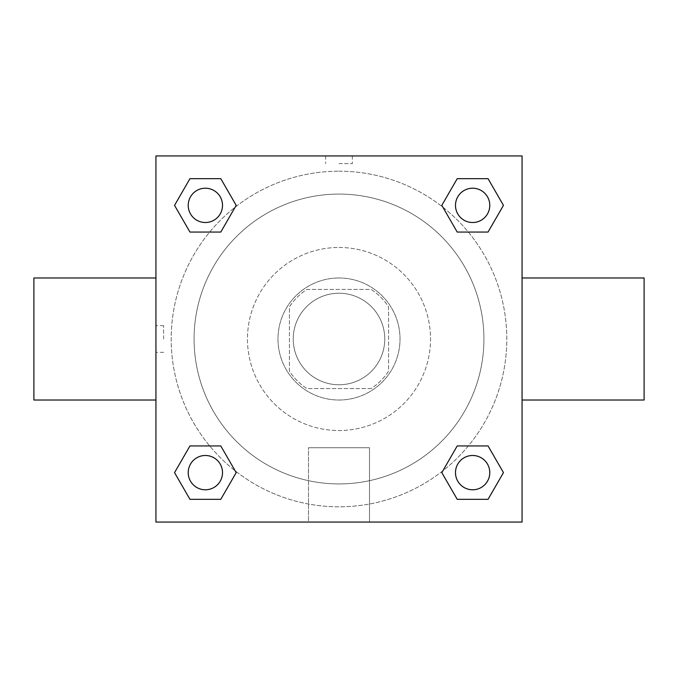 <?xml version="1.0" encoding="UTF-8"?>
<svg xmlns="http://www.w3.org/2000/svg" width="678" height="678" viewBox="0 0 678 678"><rect width="100%" height="100%" fill="white"/><g stroke="black" fill="none" stroke-linecap="round" stroke-linejoin="round"><path stroke-width="0.51" stroke-dasharray="3.39 2.54" d="M384.765 339A45.765 45.765 0 0 0 316.118 299.362A45.765 45.765 0 0 0 316.118 378.638A45.765 45.765 0 0 0 384.765 339A45.765 45.765 0 0 0 316.118 299.362A45.765 45.765 0 0 0 316.118 378.638A45.765 45.765 0 0 0 384.765 339M371.112 388.579L306.888 388.579A59.071 59.071 0 0 1 289.421 371.112L289.421 306.888A59.071 59.071 0 0 1 306.888 289.421L371.112 289.421A59.071 59.071 0 0 1 388.579 306.888L388.579 371.112A59.071 59.071 0 0 1 371.112 388.579L306.888 388.579A59.071 59.071 0 0 1 289.421 371.112L289.421 306.888A59.071 59.071 0 0 1 306.888 289.421L371.112 289.421A59.071 59.071 0 0 1 388.579 306.888L388.579 371.112A59.071 59.071 0 0 1 371.112 388.579M339 277.98A61.02 61.02 0 0 1 391.842 369.51A61.02 61.02 0 0 1 286.158 369.51A61.02 61.02 0 0 1 339 277.98A61.02 61.02 0 0 0 277.98 339A61.02 61.02 0 0 0 339 400.02A61.02 61.02 0 0 0 400.02 339A61.02 61.02 0 0 0 339 277.98M339 247.47A91.53 91.53 0 0 1 418.267 384.765A91.53 91.53 0 0 1 259.733 384.765A91.53 91.53 0 0 1 339 247.47A91.53 91.53 0 0 1 418.267 384.765A91.53 91.53 0 0 1 259.733 384.765A91.53 91.53 0 0 1 339 247.47M339 194.078A144.923 144.923 0 0 1 464.506 411.461A144.923 144.923 0 0 1 213.494 411.461A144.923 144.923 0 0 1 339 194.078A144.923 144.923 0 0 0 194.078 339A144.923 144.923 0 0 0 339 483.923A144.923 144.923 0 0 0 483.923 339A144.923 144.923 0 0 0 339 194.078M155.94 155.94L522.06 155.94L522.06 522.06L155.94 522.06L155.94 155.94L522.06 155.94L522.06 522.06L155.94 522.06L155.94 155.94L522.06 155.94L522.06 522.06L155.94 522.06L155.94 155.94M339 155.94L325.652 155.94L339 155.94M472.634 455.489A17.145 17.145 0 0 1 487.482 481.21A17.145 17.145 0 0 1 457.786 481.21A17.145 17.145 0 0 1 472.634 455.489A17.145 17.145 0 0 1 489.779 472.634A17.145 17.145 0 0 1 472.634 489.779A17.145 17.145 0 0 1 455.489 472.634A17.145 17.145 0 0 1 472.634 455.489M472.634 188.221A17.145 17.145 0 0 1 487.482 213.943A17.145 17.145 0 0 1 457.786 213.943A17.145 17.145 0 0 1 472.634 188.221A17.145 17.145 0 0 0 455.489 205.366A17.145 17.145 0 0 0 472.634 222.511A17.145 17.145 0 0 0 489.779 205.366A17.145 17.145 0 0 0 472.634 188.221M222.511 205.366A17.145 17.145 0 0 0 196.79 190.518A17.145 17.145 0 0 0 196.79 220.214A17.145 17.145 0 0 0 222.511 205.366A17.145 17.145 0 0 0 196.79 190.518A17.145 17.145 0 0 0 196.79 220.214A17.145 17.145 0 0 0 222.511 205.366A17.145 17.145 0 0 0 196.79 190.518A17.145 17.145 0 0 0 196.79 220.214A17.145 17.145 0 0 0 222.511 205.366M205.366 455.489A17.145 17.145 0 0 1 220.214 481.21A17.145 17.145 0 0 1 190.518 481.21A17.145 17.145 0 0 1 205.366 455.489A17.145 17.145 0 0 0 188.221 472.634A17.145 17.145 0 0 0 205.366 489.779A17.145 17.145 0 0 0 222.511 472.634A17.145 17.145 0 0 0 205.366 455.489M339 171.195A167.805 167.805 0 0 1 484.321 422.903A167.805 167.805 0 0 1 193.679 422.903A167.805 167.805 0 0 1 339 171.195A167.805 167.805 0 0 0 171.195 339A167.805 167.805 0 0 0 339 506.805A167.805 167.805 0 0 0 506.805 339A167.805 167.805 0 0 0 339 171.195M522.06 277.98L522.06 400.02L522.06 277.98M308.49 522.06L369.51 522.06L308.49 522.06L308.49 447.734L369.51 447.734L308.49 447.734L369.51 447.734L308.49 447.734L308.49 522.06L369.51 522.06L308.49 522.06M155.94 400.02L155.94 277.98L155.94 400.02M339 163.627L352.348 163.627L339 163.627M644.1 400.02L644.1 277.98M33.9 277.98L33.9 400.02M352.348 155.94L325.652 155.94L352.348 155.94L325.652 155.948L352.348 155.94L352.348 163.627M189.95 499.33L174.543 472.634L189.95 445.938L174.543 472.634L189.95 499.33M220.782 445.938L236.19 472.634L220.782 499.33L236.19 472.634L220.782 445.938M457.218 232.062L441.81 205.366L457.218 178.67L441.81 205.366L457.218 232.062M488.05 178.67L503.457 205.366L488.05 232.062L503.457 205.366L488.05 178.67M189.95 232.062L174.543 205.366L189.95 178.67L174.543 205.366L189.95 232.062M220.782 178.67L236.19 205.366L220.782 232.062L236.19 205.366L220.782 178.67M457.218 499.33L441.81 472.634L457.218 445.938L441.81 472.634L457.218 499.33M488.05 445.938L503.457 472.634L488.05 499.33L503.457 472.634L488.05 445.938M155.94 339L155.94 325.652L155.94 339M522.06 339L522.06 325.652L522.052 339M163.627 339L163.627 325.652L163.627 339M369.51 447.734L369.51 522.06L369.51 447.734M489.779 472.634A17.145 17.145 0 0 0 464.057 457.786A17.145 17.145 0 0 0 464.057 487.482A17.145 17.145 0 0 0 489.779 472.634M222.511 472.634A17.145 17.145 0 0 0 196.79 457.786A17.145 17.145 0 0 0 196.79 487.482A17.145 17.145 0 0 0 222.511 472.634M489.779 205.366A17.145 17.145 0 0 0 464.057 190.518A17.145 17.145 0 0 0 464.057 220.214A17.145 17.145 0 0 0 489.779 205.366M325.652 155.948L325.652 163.627M163.627 325.652L155.94 325.652M163.627 352.348L155.94 352.348"/><path stroke-width="1.02" d="M522.06 277.98L644.1 277.98L644.1 400.02L522.06 400.02M155.94 400.02L33.9 400.02L33.9 277.98L155.94 277.98M155.94 155.94L522.06 155.94L522.06 522.06L155.94 522.06L155.94 155.94M189.95 445.938L220.782 445.938L236.19 472.634L220.782 499.33L189.95 499.33L174.543 472.634L189.95 445.938L220.782 445.938L189.95 445.938M457.218 178.67L488.05 178.67L503.457 205.366L488.05 232.062L457.218 232.062L441.81 205.366L457.218 178.67L488.05 178.67L457.218 178.67M189.95 178.67L220.782 178.67L236.19 205.366L220.782 232.062L189.95 232.062L174.543 205.366L189.95 178.67L220.782 178.67L189.95 178.67M457.218 445.938L488.05 445.938L503.457 472.634L488.05 499.33L457.218 499.33L441.81 472.634L457.218 445.938L488.05 445.938L457.218 445.938M488.05 499.33L457.218 499.33L488.05 499.33M489.779 472.634A17.145 17.145 0 0 0 464.057 457.786A17.145 17.145 0 0 0 464.057 487.482A17.145 17.145 0 0 0 489.779 472.634M220.782 499.33L189.95 499.33L220.782 499.33M222.511 472.634A17.145 17.145 0 0 0 196.79 457.786A17.145 17.145 0 0 0 196.79 487.482A17.145 17.145 0 0 0 222.511 472.634M488.05 232.062L457.218 232.062L488.05 232.062M489.779 205.366A17.145 17.145 0 0 0 464.057 190.518A17.145 17.145 0 0 0 464.057 220.214A17.145 17.145 0 0 0 489.779 205.366M220.782 232.062L189.95 232.062L220.782 232.062M222.511 205.366A17.145 17.145 0 0 0 196.79 190.518A17.145 17.145 0 0 0 196.79 220.214A17.145 17.145 0 0 0 222.511 205.366"/></g></svg>
